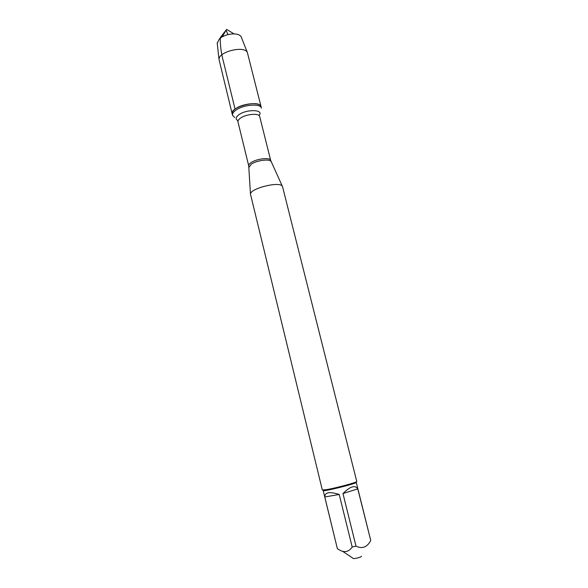 <?xml version="1.0" encoding="UTF-8"?>
<svg xmlns="http://www.w3.org/2000/svg" width="588" height="588" viewBox="0 0 588 588"><rect width="100%" height="100%" fill="white"/><g stroke="black" fill="none" stroke-linecap="round" stroke-linejoin="round"><path stroke-width="0.88" d="M235.406 110.529C242.616 104.671 260.881 103.091 261.447 108.177L261.094 106.773C260.521 101.665 242.263 103.231 235.06 109.111C232.833 110.838 231.878 112.44 232.194 113.925C229.592 106.796 260.065 99.254 261.094 106.773L247.386 52.575C244.659 45.188 218.008 51.781 219.037 59.586L232.539 115.336C232.223 113.859 233.179 112.257 235.406 110.529M234.715 117.519L232.539 115.336M282.563 186.756L282.321 186.234C279.8 181.053 250.29 188.358 250.473 194.114L322.327 490.017L327.024 489.561C336.902 487.82 357.805 482.138 356.769 481.499L282.563 186.756M361.451 556.204C361.716 556.645 360.165 557.292 356.82 558.13C354.13 558.688 352.866 558.747 353.028 558.291L342.694 551.368M357.769 488.885C355.093 484.806 350.161 486.364 342.966 493.553L357.769 488.885L370.749 540.475C367.155 547.288 362.237 549.163 355.997 546.12L352.197 547.046C348.375 552.536 343.429 553.065 337.358 548.619L323.187 490.561C322.54 492.016 357.511 483.365 356.255 482.373L370.749 540.475M342.966 493.553L355.997 546.12M339.217 494.471C329.596 491.421 324.782 492.252 324.789 496.978L339.217 494.471L352.197 547.046M324.789 496.978L337.358 548.619M241.367 37.309L241.19 36.853C240.183 35.045 237.809 34.067 234.061 33.913C229.834 33.891 225.851 34.876 222.124 36.868L219.508 38.683L217.244 43.277M227.901 34.633L226.093 30.076L220.316 37.632C220.088 45.232 221.213 53.537 223.675 62.556L235.06 109.111M271.2 161.876L271.009 161.457C269.613 158.642 256.625 160.399 251.304 164.155L248.952 167.382M237.978 121.922L248.724 165.853C248.526 164.897 249.297 163.824 251.039 162.641C256.64 158.657 270.392 157.136 270.686 160.414L259.705 116.549C259.286 112.808 245.622 114.035 240.176 118.364C238.485 119.643 237.75 120.834 237.978 121.922L237.809 121.26M237.971 120.628C235.391 119.283 235.597 117.402 238.588 114.976C246.196 108.905 264.482 109.397 259.11 115.395M248.724 165.853L250.473 194.114M270.686 160.414L282.321 186.234M259.705 116.549L259.543 115.88M217.192 42.792L219.037 59.586M241.19 36.853L247.386 52.575M234.061 33.913L226.608 29.4L222.124 36.868"/></g></svg>
